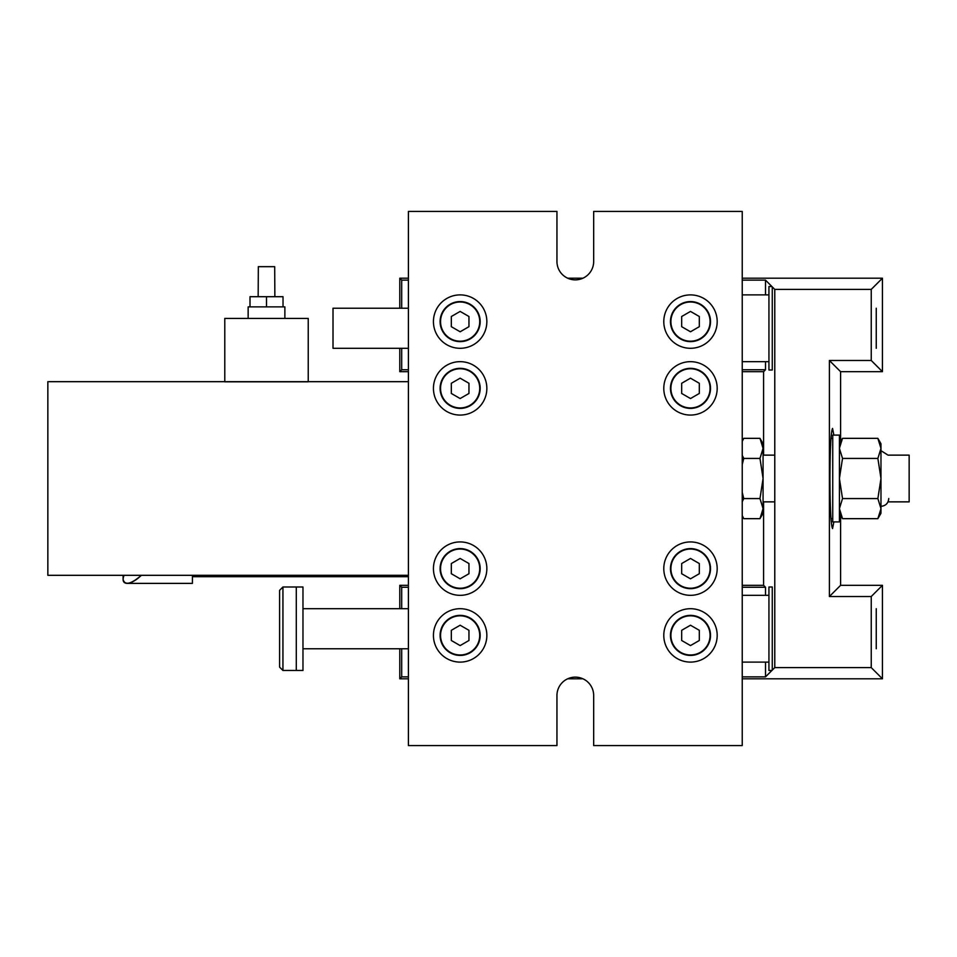 <?xml version="1.0" encoding="UTF-8"?>
<svg xmlns="http://www.w3.org/2000/svg" width="957" height="957" viewBox="0 0 957 957"><rect width="100%" height="100%" fill="white"/><g stroke="black" fill="none" stroke-linecap="round" stroke-linejoin="round"><path stroke-width="1.44" d="M480.175 388.363A20.025 20.025 0 0 0 450.125 371.017A20.025 20.025 0 0 0 450.125 405.708A20.025 20.025 0 0 0 480.175 388.363M486.85 388.363A26.712 26.712 0 0 0 446.787 365.239A26.712 26.712 0 0 0 446.787 411.498A26.712 26.712 0 0 0 486.85 388.363M717.188 635.4A26.712 26.712 0 0 0 677.137 612.277A26.712 26.712 0 0 0 677.137 658.536A26.712 26.712 0 0 0 717.188 635.4M717.188 568.637A26.712 26.712 0 0 0 677.137 545.502A26.712 26.712 0 0 0 677.137 591.761A26.712 26.712 0 0 0 717.188 568.637M717.188 388.363A26.712 26.712 0 0 0 677.137 365.239A26.712 26.712 0 0 0 677.137 411.498A26.712 26.712 0 0 0 717.188 388.363M717.188 321.6A26.712 26.712 0 0 0 677.137 298.464A26.712 26.712 0 0 0 677.137 344.723A26.712 26.712 0 0 0 717.188 321.6M486.85 635.4A26.712 26.712 0 0 0 446.787 612.277A26.712 26.712 0 0 0 446.787 658.536A26.712 26.712 0 0 0 486.85 635.4M486.85 568.637A26.712 26.712 0 0 0 446.787 545.502A26.712 26.712 0 0 0 446.787 591.761A26.712 26.712 0 0 0 486.85 568.637M742.237 211.425L593.675 211.425L593.675 261.5A18.362 18.362 0 0 1 575.313 279.863A18.362 18.362 0 0 1 556.95 261.5L556.95 211.425L408.4 211.425L408.4 745.575L556.95 745.575L556.95 695.5A18.362 18.362 0 0 1 575.313 677.137A18.362 18.362 0 0 1 593.675 695.5L593.675 745.575L742.237 745.575L742.237 211.425M486.85 321.6A26.712 26.712 0 0 0 446.787 298.464A26.712 26.712 0 0 0 446.787 344.723A26.712 26.712 0 0 0 486.85 321.6M480.175 635.4A20.025 20.025 0 0 0 450.125 618.055A20.025 20.025 0 0 0 450.125 652.746A20.025 20.025 0 0 0 480.175 635.4M480.175 568.637A20.025 20.025 0 0 0 450.125 551.292A20.025 20.025 0 0 0 450.125 585.983A20.025 20.025 0 0 0 480.175 568.637M710.513 635.4A20.025 20.025 0 0 0 680.475 618.055A20.025 20.025 0 0 0 680.475 652.746A20.025 20.025 0 0 0 710.513 635.4M710.513 568.637A20.025 20.025 0 0 0 680.475 551.292A20.025 20.025 0 0 0 680.475 585.983A20.025 20.025 0 0 0 710.513 568.637M710.513 388.363A20.025 20.025 0 0 0 680.475 371.017A20.025 20.025 0 0 0 680.475 405.708A20.025 20.025 0 0 0 710.513 388.363M710.513 321.6A20.025 20.025 0 0 0 680.475 304.254A20.025 20.025 0 0 0 680.475 338.945A20.025 20.025 0 0 0 710.513 321.6M480.175 321.6A20.025 20.025 0 0 0 450.125 304.254A20.025 20.025 0 0 0 450.125 338.945A20.025 20.025 0 0 0 480.175 321.6M408.4 348.3L333.012 348.3L333.012 308.238L408.4 308.238M408.4 381.687L47.85 381.687L47.85 575.313L408.4 575.313M279.6 590.337L279.6 667.113L282.937 670.462L282.937 587L279.6 590.337M282.937 587L296.287 587L296.287 670.462L302.974 670.462L302.974 587L296.287 587L296.287 670.462L282.937 670.462M460.138 302.005A19.595 19.595 0 0 1 477.1 331.397A19.595 19.595 0 0 1 443.175 331.397A19.595 19.595 0 0 1 460.138 302.005M468.954 316.504L460.138 311.42L451.321 316.504L451.321 326.684L460.138 331.78L468.954 326.684L468.954 316.504M460.138 368.768A19.595 19.595 0 0 1 477.1 398.16A19.595 19.595 0 0 1 443.175 398.16A19.595 19.595 0 0 1 460.138 368.768M468.954 383.279L460.138 378.182L451.321 383.279L451.321 393.459L460.138 398.543L468.954 393.459L468.954 383.279M460.138 549.043A19.595 19.595 0 0 1 477.1 578.435A19.595 19.595 0 0 1 443.175 578.435A19.595 19.595 0 0 1 460.138 549.043M468.954 563.541L460.138 558.457L451.321 563.541L451.321 573.721L460.138 578.818L468.954 573.721L468.954 563.541M460.138 615.818A19.595 19.595 0 0 1 477.1 645.197A19.595 19.595 0 0 1 443.175 645.197A19.595 19.595 0 0 1 460.138 615.818M468.954 630.316L460.138 625.22L451.321 630.316L451.321 640.496L460.138 645.58L468.954 640.496L468.954 630.316M690.487 302.005A19.595 19.595 0 0 1 707.45 331.397A19.595 19.595 0 0 1 673.525 331.397A19.595 19.595 0 0 1 690.487 302.005M699.304 316.504L690.487 311.42L681.671 316.504L681.671 326.684L690.487 331.78L699.304 326.684L699.304 316.504M690.487 368.768A19.595 19.595 0 0 1 707.45 398.16A19.595 19.595 0 0 1 673.525 398.16A19.595 19.595 0 0 1 690.487 368.768M699.304 383.279L690.487 378.182L681.671 383.279L681.671 393.459L690.487 398.543L699.304 393.459L699.304 383.279M690.487 549.043A19.595 19.595 0 0 1 707.45 578.435A19.595 19.595 0 0 1 673.525 578.435A19.595 19.595 0 0 1 690.487 549.043M699.304 563.541L690.487 558.457L681.671 563.541L681.671 573.721L690.487 578.818L699.304 573.721L699.304 563.541M690.487 615.818A19.595 19.595 0 0 1 707.45 645.197A19.595 19.595 0 0 1 673.525 645.197A19.595 19.595 0 0 1 690.487 615.818M699.304 630.316L690.487 625.22L681.671 630.316L681.671 640.496L690.487 645.58L699.304 640.496L699.304 630.316M248.15 318.406L248.15 306.886L284.875 306.886L284.875 318.406M224.787 381.687L224.787 318.406L308.238 318.406L308.238 381.831L224.787 381.831M250.004 306.886L250.004 296.706L283.021 296.706L283.021 306.886M266.513 306.886L266.513 296.706M258.163 296.706L258.33 266.668L274.695 266.668L274.862 296.706M124.027 575.313C122.173 580.432 123.154 583.112 126.994 583.375L192.417 583.375L192.417 575.313M126.994 583.375C131.193 583.112 135.99 580.432 141.361 575.313C130.953 584.237 124.865 585.624 123.082 579.463L123.082 575.313M742.237 585.325L763.578 585.325L765.504 587.251L742.237 587.251M408.4 587.251L401.701 587.251L401.701 608.7M401.701 648.762L401.701 676.874L399.787 678.8L399.787 648.762M765.504 662.112L765.504 676.874L742.237 676.874M408.4 676.874L401.701 676.874M765.504 587.251L765.504 595.338M401.701 348.3L401.701 369.749L408.4 369.749M742.237 369.749L765.504 369.749L763.578 371.675L742.237 371.675M742.237 280.126L765.504 280.126L765.504 294.888M765.504 361.662L765.504 369.749M408.4 278.2L399.787 278.2L401.701 280.126L408.4 280.126M401.701 280.126L401.701 308.238M840.593 441.679L840.593 371.675L829.396 360.478L829.396 596.522L840.593 585.325L840.593 515.321M833.858 435.1L832.554 428.425C830.963 431.451 830.078 448.139 829.922 478.5C830.078 508.861 830.963 525.549 832.554 528.575L833.858 521.9M765.504 676.874L774.775 667.603L774.775 289.397L765.504 280.126M763.578 585.325L763.578 501.863M763.578 455.137L763.578 371.675M829.396 360.478L871.241 360.478L882.438 371.675L840.593 371.675M840.593 585.325L882.438 585.325L871.241 596.522L829.396 596.522M401.701 369.749L399.787 371.675L408.4 371.675M401.701 587.251L399.787 585.325L408.4 585.325M399.787 278.2L399.787 308.238M399.787 348.3L399.787 371.675M399.787 585.325L399.787 608.7M882.438 371.675L882.438 278.2L742.237 278.2M582.957 278.2L567.668 278.2M882.438 585.325L882.438 678.8L742.237 678.8M582.957 678.8L567.668 678.8M408.4 678.8L399.787 678.8M882.438 278.2L871.241 289.397L774.775 289.397M871.241 596.522L871.241 667.603L882.438 678.8M871.241 289.397L871.241 360.478M871.241 667.603L774.775 667.603M772.275 286.897L772.275 370L768.938 370L768.938 286.538L771.928 286.538M771.928 670.462L768.938 670.462L768.938 587L772.275 587L772.275 670.103M763.076 508.622L763.076 513.275L759.978 518.658L763.076 508.622L759.978 498.573L763.076 478.5L763.076 508.717M759.978 498.573L743.78 498.573L742.237 501.647M742.237 515.584L743.78 518.658L759.978 518.658M759.978 438.342L763.076 443.725L763.076 478.5L759.978 458.427L763.076 448.378L759.978 438.342L743.78 438.342L742.237 441.416M742.237 455.353L743.78 458.427L759.978 458.427M742.237 464.564L743.78 458.427M743.78 498.573L742.237 492.436M880.978 450.675L888.024 455.137L909.15 455.137L909.15 501.863L888.024 501.863M876.253 648.762L876.253 608.7M876.253 348.3L876.253 308.238M877.868 518.658L880.978 513.275L880.978 508.622L877.868 498.573L842.519 498.573L839.421 508.622L842.519 518.658L877.868 518.658L880.978 508.717M839.421 443.725L842.519 438.342L877.868 438.342L880.978 448.378L880.978 443.725L877.868 438.342M842.519 438.342L839.421 448.283M839.421 448.378L842.519 458.427L877.868 458.427L880.978 448.378L880.978 478.5L877.868 458.427M877.868 498.573L880.978 478.5L880.978 508.622M842.519 498.573L839.421 478.5L842.519 458.427M832.734 478.5L832.734 435.1L839.421 435.1L839.421 521.9L832.734 521.9L832.734 478.5M768.938 595.338L742.237 595.338M768.938 662.112L742.237 662.112M768.938 294.888L742.237 294.888M768.938 361.662L742.237 361.662M302.974 648.762L408.4 648.762M302.974 608.7L408.4 608.7M192.417 576.7L408.4 576.7M830.975 518.562L832.734 518.562M830.975 438.438L832.734 438.438M742.237 441.033L743.78 438.342M742.237 515.967L743.78 518.658M774.775 455.137L763.076 455.137M774.775 501.863L763.076 501.863M880.978 506.325C885.715 505.858 888.311 503.262 888.766 498.525M839.421 513.275L842.519 518.658"/></g></svg>
